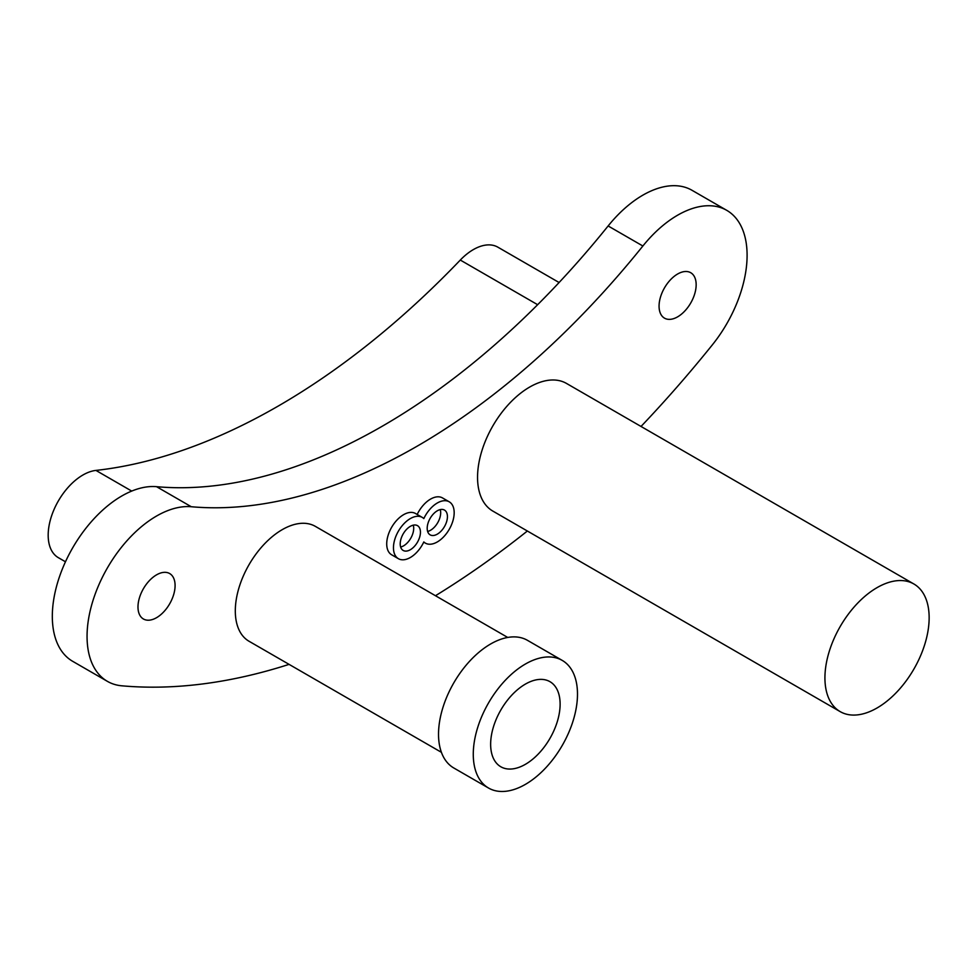 <?xml version="1.0" encoding="UTF-8"?>
<svg xmlns="http://www.w3.org/2000/svg" width="977" height="977" viewBox="0 0 977 977"><rect width="100%" height="100%" fill="white"/><g stroke="black" fill="none" stroke-linecap="round" stroke-linejoin="round"><path stroke-width="1.47" d="M410.328 518.579A23.851 13.763 120 0 0 394.745 539.585A23.851 13.763 120 0 0 398.408 558.697A23.851 13.763 120 0 0 410.328 557.513A23.851 13.763 120 0 0 423.823 541.942A23.851 13.763 120 0 0 425.386 543.127A23.851 13.763 120 0 0 437.305 541.942A23.851 13.763 120 0 0 452.888 520.924A23.851 13.763 120 0 0 449.237 501.812A23.851 13.763 120 0 0 437.305 502.996A23.851 13.763 120 0 0 423.823 518.579A23.851 13.763 120 0 0 422.247 517.395A23.851 13.763 120 0 0 410.328 518.579M422.247 517.395L415.506 513.499A23.851 13.763 120 0 0 403.586 514.684A23.851 13.763 120 0 0 388.003 535.689A23.851 13.763 120 0 0 391.655 554.802L398.408 558.697M440.248 509.591A14.313 8.256 -60 0 1 430.564 530.255A14.313 8.256 -60 0 1 427.633 531.451M437.305 534.15A14.313 8.256 120 0 0 446.66 521.547A14.313 8.256 120 0 0 444.462 510.079A14.313 8.256 120 0 0 437.305 510.788A14.313 8.256 120 0 0 427.963 523.391A14.313 8.256 120 0 0 430.161 534.859A14.313 8.256 120 0 0 437.305 534.15M413.271 525.174A14.313 8.256 -60 0 1 403.586 545.838A14.313 8.256 -60 0 1 400.643 547.022M410.328 549.733A14.313 8.256 120 0 0 419.67 537.118A14.313 8.256 120 0 0 417.484 525.65A14.313 8.256 120 0 0 410.328 526.359A14.313 8.256 120 0 0 400.985 538.974A14.313 8.256 120 0 0 403.171 550.442A14.313 8.256 120 0 0 410.328 549.733M449.237 501.812L442.483 497.916A23.851 13.763 120 0 0 430.564 499.1A23.851 13.763 120 0 0 417.179 514.464M156.54 574.855A26.232 15.143 -60 0 1 169.656 573.548A26.232 15.143 -60 0 1 173.674 594.578A26.232 15.143 -60 0 1 156.54 617.696A26.232 15.143 -60 0 1 143.424 618.991A26.232 15.143 -60 0 1 139.393 597.973A26.232 15.143 -60 0 1 156.54 574.855M677.611 274.012A26.232 15.143 -60 0 1 690.727 272.717A26.232 15.143 -60 0 1 694.745 293.735A26.232 15.143 -60 0 1 677.611 316.853A26.232 15.143 -60 0 1 664.494 318.148A26.232 15.143 -60 0 1 660.476 297.13A26.232 15.143 -60 0 1 677.611 274.012M435.473 595.726A835.164 482.186 120 0 0 527.36 531.012M641.022 426.46A835.164 482.186 120 0 0 712.355 344.857A98.25 56.727 120 0 0 726.741 210.336A98.25 56.727 120 0 0 642.878 246.009A638.653 368.732 -60 0 1 417.069 446.233A638.653 368.732 -60 0 1 191.272 506.733A98.25 56.727 120 0 0 101.413 579.263A98.25 56.727 120 0 0 107.409 681.36A98.25 56.727 120 0 0 121.795 685.805A835.164 482.186 120 0 0 289.082 664.372M726.741 210.336L691.997 190.283A98.25 56.727 120 0 0 608.134 225.956A638.653 368.732 -60 0 1 382.337 426.18A638.653 368.732 -60 0 1 156.54 486.68A98.25 56.727 120 0 0 66.68 559.198A98.25 56.727 120 0 0 72.664 661.307L107.409 681.36M507.735 637.456L315.376 526.383A66.326 38.286 120 0 0 282.206 529.668A66.326 38.286 120 0 0 238.876 588.117A66.326 38.286 120 0 0 249.05 641.266L441.421 752.327M525.382 664.042A73.69 42.548 120 0 0 477.24 728.989A73.69 42.548 120 0 0 488.537 788.036A73.69 42.548 120 0 0 525.382 784.384A73.69 42.548 120 0 0 573.523 719.451A73.69 42.548 120 0 0 562.227 660.403A73.69 42.548 120 0 0 525.382 664.042M562.227 660.403L527.482 640.338A73.69 42.548 120 0 0 490.637 643.99A73.69 42.548 120 0 0 442.496 708.923A73.69 42.548 120 0 0 453.792 767.983L488.537 788.036M525.382 764.332A49.131 28.37 120 0 0 557.476 721.038A49.131 28.37 120 0 0 549.941 681.665A49.131 28.37 120 0 0 525.382 684.108A49.131 28.37 120 0 0 493.287 727.401A49.131 28.37 120 0 0 500.81 766.762A49.131 28.37 120 0 0 525.382 764.332M65.471 561.775L58.351 557.672A49.131 28.37 -60 0 1 50.828 518.298A49.131 28.37 -60 0 1 82.923 475.005A49.131 28.37 -60 0 1 95.929 470.413A687.784 397.089 120 0 0 460.301 260.053A49.131 28.37 -60 0 1 473.32 249.611A49.131 28.37 -60 0 1 497.879 247.181L559.1 282.524M877.041 587.641A73.69 42.548 120 0 0 828.899 652.575A73.69 42.548 120 0 0 840.196 711.635A73.69 42.548 120 0 0 877.041 707.983A73.69 42.548 120 0 0 925.182 643.037A73.69 42.548 120 0 0 913.886 583.99A73.69 42.548 120 0 0 877.041 587.641M913.886 583.99L566.501 383.436A73.69 42.548 120 0 0 529.656 387.075A73.69 42.548 120 0 0 481.514 452.021A73.69 42.548 120 0 0 492.811 511.069L840.196 711.635M191.272 506.733L156.54 486.68M95.929 470.413L131.724 491.077M460.301 260.053L537.643 304.702M642.878 246.009L608.134 225.956M425.386 543.127L423.713 542.162"/></g></svg>
